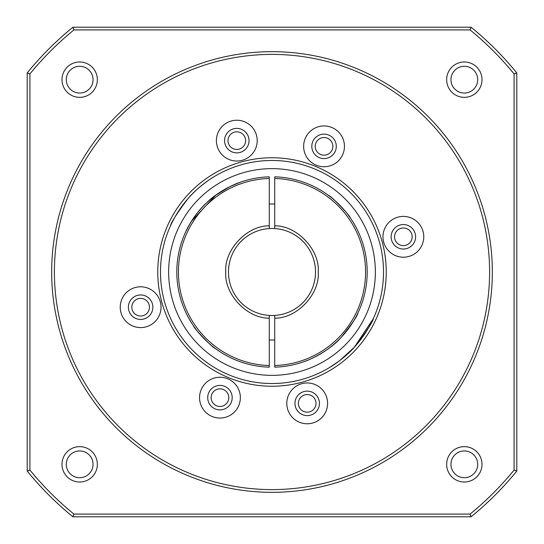 <?xml version="1.0" encoding="UTF-8"?>
<svg xmlns="http://www.w3.org/2000/svg" width="544" height="544" viewBox="0 0 544 544"><rect width="100%" height="100%" fill="white"/><g stroke="black" fill="none" stroke-linecap="round" stroke-linejoin="round"><path stroke-width="0.82" d="M318.24 272C319.974 294.134 296.922 318.587 274.72 318.158L274.72 365.527A93.568 93.568 0 0 0 365.568 272A93.568 93.568 0 0 0 274.72 178.473L274.72 225.842C296.922 225.413 319.974 249.859 318.24 272M228.48 272A43.52 43.52 0 0 1 269.28 228.568L269.28 176.841A95.2 95.2 0 0 0 176.8 272A95.2 95.2 0 0 0 269.28 367.159L269.28 315.432A43.52 43.52 0 0 1 228.48 272A43.52 43.52 0 0 1 274.72 228.568A43.52 43.52 0 0 1 315.52 272A43.52 43.52 0 0 1 274.72 315.432L274.72 318.158M316.016 403.369A8.82 8.82 0 0 0 307.197 394.55A8.82 8.82 0 0 0 298.384 403.369A8.82 8.82 0 0 0 307.197 412.182A8.82 8.82 0 0 0 316.016 403.369M149.45 307.197A8.82 8.82 0 0 0 140.631 298.384A8.82 8.82 0 0 0 131.818 307.197A8.82 8.82 0 0 0 140.631 316.016A8.82 8.82 0 0 0 149.45 307.197M245.616 140.631A8.82 8.82 0 0 0 236.803 131.818A8.82 8.82 0 0 0 227.984 140.631A8.82 8.82 0 0 0 236.803 149.45A8.82 8.82 0 0 0 245.616 140.631M412.182 236.803A8.82 8.82 0 0 0 403.369 227.984A8.82 8.82 0 0 0 394.55 236.803A8.82 8.82 0 0 0 403.369 245.616A8.82 8.82 0 0 0 412.182 236.803M315.228 146.35A8.82 8.82 0 0 1 324.047 137.537A8.82 8.82 0 0 1 332.86 146.35A8.82 8.82 0 0 1 324.047 155.169A8.82 8.82 0 0 1 315.228 146.35M211.14 397.65A8.82 8.82 0 0 1 219.953 388.831A8.82 8.82 0 0 1 228.772 397.65A8.82 8.82 0 0 1 219.953 406.463A8.82 8.82 0 0 1 211.14 397.65M269.28 339.946A68 68 0 0 0 274.72 339.946M328.63 195.473C331.52 196.132 350.35 215.948 350.377 217.967C350.35 215.948 331.514 196.126 328.63 195.473M191.563 221.082L215.805 195.153L230.01 186.565L240.278 182.24C235.518 183.573 217.233 191.91 206.897 202.545C194.963 212.881 185.633 231.268 185.987 231.2L190.686 222.496M194.466 327.236L193.623 326.033C193.65 328.052 212.486 347.874 215.37 348.527L214.914 348.18M274.72 178.473L274.72 176.841A95.2 95.2 0 0 1 367.2 272A95.2 95.2 0 0 1 274.72 367.159L274.72 365.527M341.292 337.28C351.961 323.972 357.537 315.812 358.013 312.8C357.551 315.785 351.975 323.945 341.292 337.28C330.201 350.322 309.502 360.162 303.722 361.76C309.781 360.067 330.262 350.22 341.292 337.28M269.28 178.473A93.568 93.568 0 0 0 178.432 272A93.568 93.568 0 0 0 269.28 365.527M269.28 318.158C247.078 318.587 224.026 294.141 225.76 272C224.026 249.866 247.078 225.413 269.28 225.842M274.72 225.842L274.72 228.568A43.52 43.52 0 0 1 315.52 272M274.72 315.574L274.72 315.432A43.52 43.52 0 0 1 269.28 315.432M274.72 204.054A68 68 0 0 0 269.28 204.054M373.184 318.893L354.321 347.235L339.782 360.556L330.086 367.2C332.058 366.228 347.324 356.075 356.218 345.1C367.098 330.568 372.858 321.613 373.483 318.24M213.914 176.8C211.942 177.772 196.676 187.925 187.782 198.9C176.902 213.432 171.142 222.387 170.517 225.76C171.136 222.394 176.902 213.425 187.816 198.859C196.656 187.945 211.963 177.752 213.914 176.8M207.713 397.65A12.24 12.24 0 0 1 219.953 385.41A12.24 12.24 0 0 1 232.193 397.65A12.24 12.24 0 0 1 219.953 409.89A12.24 12.24 0 0 1 207.713 397.65M294.957 403.369A12.24 12.24 0 0 1 307.197 391.129A12.24 12.24 0 0 1 319.437 403.369A12.24 12.24 0 0 1 307.197 415.609A12.24 12.24 0 0 1 294.957 403.369M128.391 307.197A12.24 12.24 0 0 1 140.631 294.957A12.24 12.24 0 0 1 152.871 307.197A12.24 12.24 0 0 1 140.631 319.437A12.24 12.24 0 0 1 128.391 307.197M224.563 140.631A12.24 12.24 0 0 1 236.803 128.391A12.24 12.24 0 0 1 249.043 140.631A12.24 12.24 0 0 1 236.803 152.871A12.24 12.24 0 0 1 224.563 140.631M391.129 236.803A12.24 12.24 0 0 1 403.369 224.563A12.24 12.24 0 0 1 415.609 236.803A12.24 12.24 0 0 1 403.369 249.043A12.24 12.24 0 0 1 391.129 236.803M311.807 146.35A12.24 12.24 0 0 1 324.047 134.11A12.24 12.24 0 0 1 336.287 146.35A12.24 12.24 0 0 1 324.047 158.59A12.24 12.24 0 0 1 311.807 146.35M272 160.48A111.52 111.52 0 0 1 383.52 272A111.52 111.52 0 0 1 272 383.52A111.52 111.52 0 0 1 160.48 272A111.52 111.52 0 0 1 272 160.48M51.68 272A220.32 220.32 0 0 1 272 51.68A220.32 220.32 0 0 1 492.32 272A220.32 220.32 0 0 1 272 492.32A220.32 220.32 0 0 1 51.68 272M489.6 272A217.6 217.6 0 0 0 272 54.4A217.6 217.6 0 0 0 54.4 272A217.6 217.6 0 0 0 272 489.6A217.6 217.6 0 0 0 489.6 272M61.989 464.331A17.68 17.68 0 0 1 79.669 446.651A17.68 17.68 0 0 1 97.349 464.331A17.68 17.68 0 0 1 79.669 482.011A17.68 17.68 0 0 1 61.989 464.331M93.044 464.331A13.376 13.376 0 0 0 79.669 450.956A13.376 13.376 0 0 0 66.293 464.331A13.376 13.376 0 0 0 79.669 477.707A13.376 13.376 0 0 0 93.044 464.331M446.651 464.331A17.68 17.68 0 0 1 464.331 446.651A17.68 17.68 0 0 1 482.011 464.331A17.68 17.68 0 0 1 464.331 482.011A17.68 17.68 0 0 1 446.651 464.331M477.707 464.331A13.376 13.376 0 0 0 464.331 450.956A13.376 13.376 0 0 0 450.956 464.331A13.376 13.376 0 0 0 464.331 477.707A13.376 13.376 0 0 0 477.707 464.331M446.651 79.669A17.68 17.68 0 0 1 464.331 61.989A17.68 17.68 0 0 1 482.011 79.669A17.68 17.68 0 0 1 464.331 97.349A17.68 17.68 0 0 1 446.651 79.669M477.707 79.669A13.376 13.376 0 0 0 464.331 66.293A13.376 13.376 0 0 0 450.956 79.669A13.376 13.376 0 0 0 464.331 93.044A13.376 13.376 0 0 0 477.707 79.669M61.989 79.669A17.68 17.68 0 0 1 79.669 61.989A17.68 17.68 0 0 1 97.349 79.669A17.68 17.68 0 0 1 79.669 97.349A17.68 17.68 0 0 1 61.989 79.669M93.044 79.669A13.376 13.376 0 0 0 79.669 66.293A13.376 13.376 0 0 0 66.293 79.669A13.376 13.376 0 0 0 79.669 93.044A13.376 13.376 0 0 0 93.044 79.669M272 157.76A114.24 114.24 0 0 1 386.24 272A114.24 114.24 0 0 1 272 386.24A114.24 114.24 0 0 1 157.76 272A114.24 114.24 0 0 1 272 157.76M199.553 397.65A20.4 20.4 0 0 1 219.953 377.25A20.4 20.4 0 0 1 240.353 397.65A20.4 20.4 0 0 1 219.953 418.05A20.4 20.4 0 0 1 199.553 397.65M286.797 403.369A20.4 20.4 0 0 1 307.197 382.969A20.4 20.4 0 0 1 327.597 403.369A20.4 20.4 0 0 1 307.197 423.769A20.4 20.4 0 0 1 286.797 403.369M120.231 307.197A20.4 20.4 0 0 1 140.631 286.797A20.4 20.4 0 0 1 161.031 307.197A20.4 20.4 0 0 1 140.631 327.597A20.4 20.4 0 0 1 120.231 307.197M168.64 272A103.36 103.36 0 0 1 272 168.64A103.36 103.36 0 0 1 375.36 272A103.36 103.36 0 0 1 272 375.36A103.36 103.36 0 0 1 168.64 272M216.403 140.631A20.4 20.4 0 0 1 236.803 120.231A20.4 20.4 0 0 1 257.203 140.631A20.4 20.4 0 0 1 236.803 161.031A20.4 20.4 0 0 1 216.403 140.631M382.969 236.803A20.4 20.4 0 0 1 403.369 216.403A20.4 20.4 0 0 1 423.769 236.803A20.4 20.4 0 0 1 403.369 257.203A20.4 20.4 0 0 1 382.969 236.803M303.647 146.35A20.4 20.4 0 0 1 324.047 125.95A20.4 20.4 0 0 1 344.447 146.35A20.4 20.4 0 0 1 324.047 166.75A20.4 20.4 0 0 1 303.647 146.35M471.063 27.2A315.52 315.52 0 0 1 516.8 72.937L516.8 471.063A315.52 315.52 0 0 1 471.063 516.8L72.937 516.8A315.52 315.52 0 0 1 27.2 471.063L27.2 72.937A315.52 315.52 0 0 1 72.937 27.2L471.063 27.2L470.091 29.92A312.8 312.8 0 0 1 514.08 73.909L516.8 72.937M514.08 73.909L514.08 470.091L516.8 471.063M514.08 470.091A312.8 312.8 0 0 1 470.091 514.08L471.063 516.8M470.091 514.08L73.909 514.08L72.937 516.8M73.909 514.08A312.8 312.8 0 0 1 29.92 470.091L27.2 471.063M29.92 470.091L29.92 73.909L27.2 72.937M29.92 73.909A312.8 312.8 0 0 1 73.909 29.92L72.937 27.2M73.909 29.92L470.091 29.92"/></g></svg>
